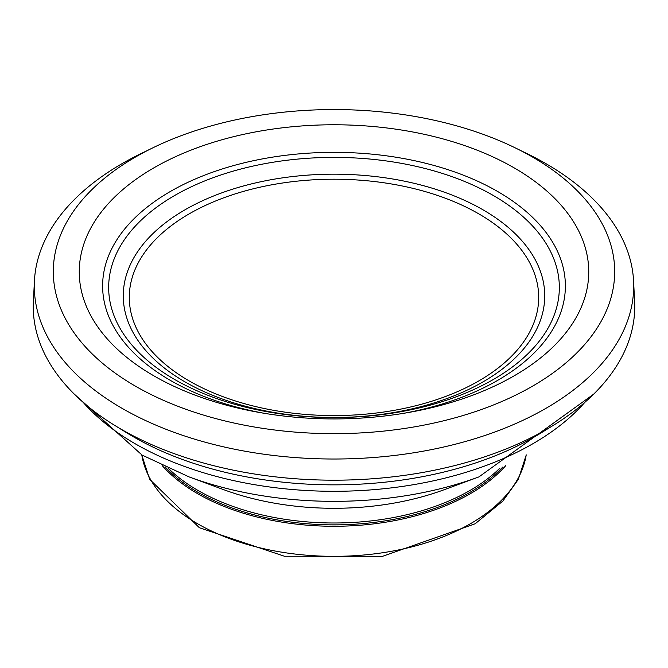 <?xml version="1.0" encoding="UTF-8"?>
<svg xmlns="http://www.w3.org/2000/svg" width="668" height="668" viewBox="0 0 668 668"><rect width="100%" height="100%" fill="white"/><g stroke="black" fill="none" stroke-linecap="round" stroke-linejoin="round"><path stroke-width="1" d="M152.162 374.848A254.742 147.077 180 0 1 150.258 373.721A254.742 147.077 180 0 1 155.093 167.15A254.742 147.077 180 0 1 512.924 167.159A254.742 147.077 180 0 1 517.717 373.738A254.742 147.077 180 0 1 164.503 381.645A254.742 147.077 180 0 1 152.162 374.848M135.52 386.204A280.694 162.057 180 0 1 152.538 147.979A280.694 162.057 180 0 1 514.819 147.661A280.694 162.057 180 0 1 547.009 377.144A280.694 162.057 180 0 1 149.248 393.611A280.694 162.057 180 0 1 135.52 386.204M526.559 153.398A299.698 173.029 180 0 1 633.59 281.295A299.698 173.029 180 0 1 460.227 442.926A299.698 173.029 180 0 1 134.493 415.104A299.698 173.029 180 0 1 119.973 407.113A299.698 173.029 180 0 1 34.41 281.261A299.698 173.029 180 0 1 140.664 153.774L152.538 147.979M634.6 301.143A300.75 173.638 180 0 1 552.62 425.792A300.75 173.638 180 0 1 128.874 433.532A300.75 173.638 180 0 1 115.372 425.792A300.75 173.638 180 0 1 114.612 425.324A300.75 173.638 180 0 1 33.4 301.093L34.41 281.261M552.62 425.792L541.815 432.455A283.332 163.585 180 0 1 135.688 438.099A283.332 163.585 180 0 1 126.177 432.455L115.372 425.792M162.24 465.638A192.977 111.414 0 0 0 197.544 493.635A192.977 111.414 0 0 0 505.76 465.638M165.221 467.032A192.275 111.005 0 0 0 198.045 492.358A192.275 111.005 0 0 0 502.779 467.032M83.166 402.353A281.228 162.366 0 0 0 135.145 443.744A281.228 162.366 0 0 0 584.834 402.353M478.948 476.894L444.27 489.686A204.809 118.244 0 0 1 223.73 489.686L189.044 476.894A269.221 155.435 0 0 0 478.948 476.894L593.718 394.103M403.915 413.275A231.379 133.583 0 0 0 540.663 225.859A231.379 133.583 0 0 0 198.446 177.671A231.379 133.583 0 0 0 170.39 380.393A231.379 133.583 0 0 0 264.085 413.275M174.657 379.482A225.341 130.101 0 0 0 551.659 321.166A225.341 130.101 0 0 0 275.675 161.823A225.341 130.101 0 0 0 174.657 379.482M184.986 381.871A210.737 121.668 0 0 0 537.556 327.328A210.737 121.668 0 0 0 279.458 178.323A210.737 121.668 0 0 0 184.986 381.871M189.253 380.96A204.7 118.178 0 0 0 531.72 327.98A204.7 118.178 0 0 0 281.019 183.241A204.7 118.178 0 0 0 189.253 380.96M141.8 454.916A192.977 111.414 0 0 0 197.544 523.712A192.977 111.414 0 0 0 399.781 549.672A192.977 111.414 0 0 0 526.2 454.916M168.561 468.552A192.275 111.005 0 0 0 198.045 490.479A192.275 111.005 0 0 0 499.439 468.552M515.462 147.979L527.336 153.774M633.59 281.261L634.6 301.093M74.282 394.103L142.033 455.05L189.044 476.894M526.267 454.875L518.284 479.399L502.87 501.042L475.157 523.77L382.138 556.461L284.418 556.235L199.365 527.728L149.707 479.399L141.733 454.875"/></g></svg>
